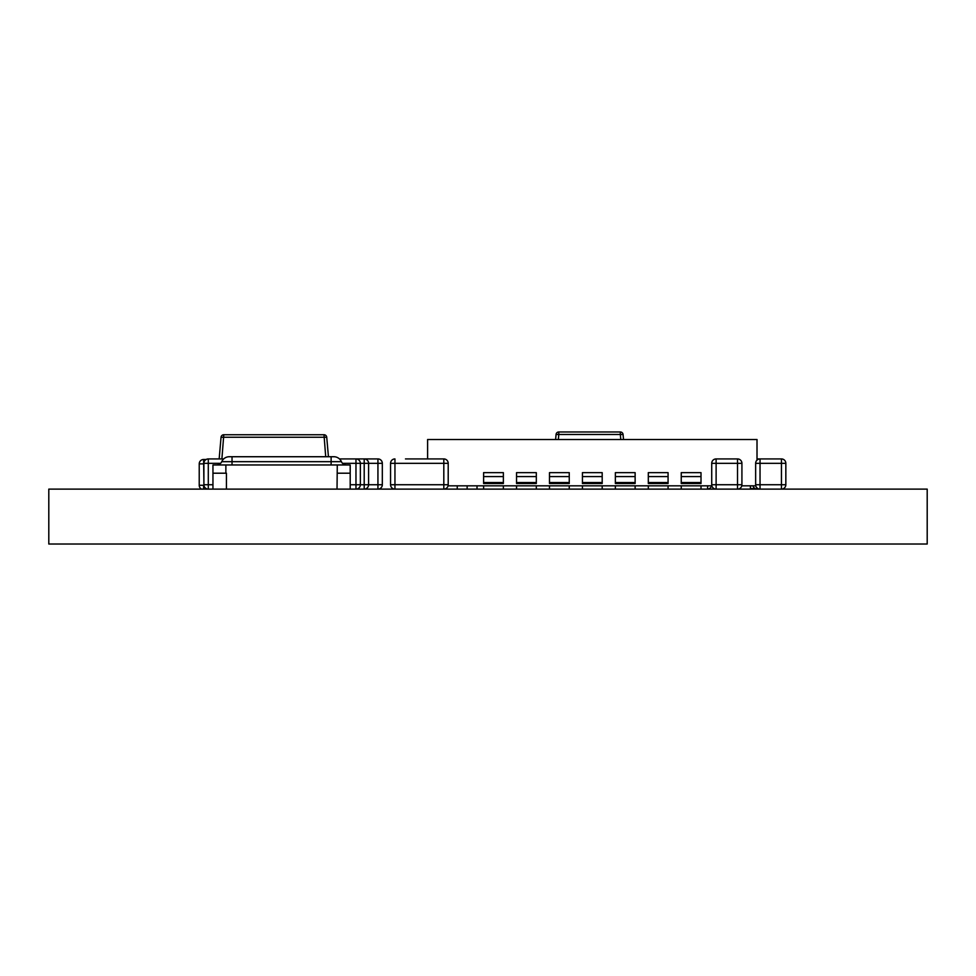 <?xml version="1.0" encoding="UTF-8"?>
<svg xmlns="http://www.w3.org/2000/svg" width="976" height="976" viewBox="0 0 976 976"><rect width="100%" height="100%" fill="white"/><g stroke="black" fill="none" stroke-linecap="round" stroke-linejoin="round"><path stroke-width="1.46" d="M427.61 458.927L427.61 439.505L757.01 439.505L757.01 460.135M448.057 485.828L711.858 485.828M741.772 485.828L755.778 485.828M615.368 483.51L615.368 476.569L635.132 476.569L635.132 483.51L615.368 483.51M648.308 483.51L648.308 476.569L668.072 476.569L668.072 483.51L648.308 483.51M681.248 483.51L681.248 476.569L701.012 476.569L701.012 483.51L681.248 483.51M582.428 483.51L582.428 476.569L602.192 476.569L602.192 483.51L582.428 483.51M549.488 483.51L549.488 476.569L569.252 476.569L569.252 483.51L549.488 483.51M516.548 483.51L516.548 476.569L536.312 476.569L536.312 483.51L516.548 483.51M483.608 483.51L483.608 476.569L503.372 476.569L503.372 483.51L483.608 483.51M615.368 482.534L615.368 472.652L635.132 472.652L635.132 482.534L615.368 482.534M648.308 482.534L648.308 472.652L668.072 472.652L668.072 482.534L648.308 482.534M681.248 482.534L681.248 472.652L701.012 472.652L701.012 482.534L681.248 482.534M582.428 482.534L582.428 472.652L602.192 472.652L602.192 482.534L582.428 482.534M549.488 482.534L549.488 472.652L569.252 472.652L569.252 482.534L549.488 482.534M516.548 482.534L516.548 472.652L536.312 472.652L536.312 482.534L516.548 482.534M483.608 482.534L483.608 472.652L503.372 472.652L503.372 482.534L483.608 482.534M750.422 489.122L750.422 485.828M483.608 489.122L483.608 485.828M503.372 489.122L503.372 485.828M516.548 489.122L516.548 485.828M536.312 489.122L536.312 485.828M549.488 489.122L549.488 485.828M569.252 489.122L569.252 485.828M582.428 489.122L582.428 485.828M602.192 489.122L602.192 485.828M681.248 489.122L681.248 485.828M701.012 489.122L701.012 485.828M648.308 489.122L648.308 485.828M668.072 489.122L668.072 485.828M615.368 489.122L615.368 485.828M635.132 489.122L635.132 485.828M477.02 489.122L477.02 485.828M707.6 489.11A4.392 4.392 0 0 0 711.577 485.828A4.392 4.392 0 0 1 707.6 489.11A4.392 4.392 0 0 0 711.577 485.828A4.392 4.392 0 0 1 707.6 489.11L707.6 485.828M212.951 489.122L212.951 473.201L226.432 473.201L226.432 489.122M212.951 473.201L212.951 464.966L225.871 464.966L225.871 473.201M337.025 489.122L337.281 464.966L350.201 464.966L350.201 489.122M225.871 464.966L337.281 464.966M337.281 473.201L350.201 473.201M331.12 464.966L331.12 461.672L221.735 461.672A5.49 5.49 0 0 1 216.709 464.966M341.417 461.672L331.12 461.672L331.12 456.731L333.865 456.731A8.235 8.235 0 0 1 341.417 461.672A5.49 5.49 0 0 0 346.443 464.966M221.735 461.672A8.235 8.235 0 0 1 229.287 456.731L331.12 456.731M339.465 458.927L377.932 458.927L377.932 489.122A4.392 4.392 0 0 0 382.324 484.73L382.324 463.319A4.392 4.392 0 0 0 377.932 458.927A4.392 4.392 0 0 1 382.324 463.319L368.599 463.319A4.392 4.392 0 0 0 364.207 458.927L364.207 463.319L368.599 463.319A4.392 4.392 0 0 0 364.207 458.927M350.201 484.73L355.972 484.73L355.972 489.122A4.392 4.392 0 0 0 360.364 484.73L364.207 484.73L364.207 489.122A4.392 4.392 0 0 0 368.599 484.73L368.599 463.319M355.972 489.122A4.392 4.392 0 0 0 360.364 484.73L360.364 463.319A4.392 4.392 0 0 0 355.972 458.927L355.972 463.319L364.207 463.319L364.207 484.73L382.324 484.73A4.392 4.392 0 0 1 377.932 489.122M208.291 489.122A4.392 4.392 0 0 1 203.899 484.73L208.291 484.73L208.291 463.319L203.899 463.319A4.392 4.392 0 0 1 208.291 458.927A4.392 4.392 0 0 0 203.899 463.319L203.899 484.73A4.392 4.392 0 0 0 208.291 489.122L208.291 484.73L212.951 484.73M220.625 463.319L208.291 463.319L208.291 458.927L223.687 458.927M757.291 459.891L757.291 458.927A4.392 4.392 0 0 0 757.01 458.94A4.392 4.392 0 0 1 757.291 458.927L760.036 458.927A4.392 4.392 0 0 0 755.644 463.319L755.644 484.73A4.392 4.392 0 0 0 760.036 489.122L760.036 484.73L781.447 484.73L781.447 489.122A4.392 4.392 0 0 0 785.839 484.73L785.839 463.319A4.392 4.392 0 0 0 781.447 458.927L781.447 484.73L785.839 484.73A4.392 4.392 0 0 1 781.447 489.122M760.036 458.927L781.447 458.927A4.392 4.392 0 0 1 785.839 463.319L760.036 463.319L760.036 458.927A4.392 4.392 0 0 0 755.644 463.319L760.036 463.319L760.036 484.73L755.644 484.73A4.392 4.392 0 0 0 760.036 489.122A4.392 4.392 0 0 1 755.644 484.73A4.392 4.392 0 0 0 760.036 489.122M405.467 458.927L443.812 458.927A4.392 4.392 0 0 1 448.204 463.319A4.392 4.392 0 0 0 443.812 458.927L443.812 463.319L448.204 463.319L448.204 484.73A4.392 4.392 0 0 1 443.812 489.122A4.392 4.392 0 0 0 448.204 484.73L443.812 484.73L443.812 489.122M394.951 458.927A4.392 4.392 0 0 0 390.559 463.319L394.951 463.319L394.951 484.73L390.559 484.73A4.392 4.392 0 0 0 394.951 489.122L394.951 484.73L443.812 484.73L443.812 463.319L394.951 463.319L394.951 458.927A4.392 4.392 0 0 0 390.559 463.319L390.559 484.73A4.392 4.392 0 0 0 394.951 489.122M203.618 489.122L203.618 485.279L199.226 485.279L199.226 463.868A4.392 4.392 0 0 1 203.618 459.476L206.156 459.476M199.226 485.279A4.392 4.392 0 0 0 201.495 489.122A4.392 4.392 0 0 1 199.226 485.279M757.291 489.122A4.392 4.392 0 0 1 753.033 485.828A4.392 4.392 0 0 0 757.291 489.122L757.291 488.159M716.116 489.122A4.392 4.392 0 0 1 711.724 484.73L716.116 484.73L716.116 463.319L711.724 463.319A4.392 4.392 0 0 1 716.116 458.927A4.392 4.392 0 0 0 711.724 463.319L711.724 484.73A4.392 4.392 0 0 0 716.116 489.122L716.116 484.73L737.527 484.73L737.527 489.122A4.392 4.392 0 0 0 741.919 484.73L741.919 463.319A4.392 4.392 0 0 0 737.527 458.927L737.527 484.73L741.919 484.73A4.392 4.392 0 0 1 737.527 489.122M716.116 458.927L737.527 458.927A4.392 4.392 0 0 1 741.919 463.319L716.116 463.319L716.116 458.927M328.436 456.731L326.728 437.248L328.436 456.731M219.161 458.927L221.052 437.248A2.745 2.745 0 0 1 223.785 434.747L323.995 434.747A2.745 2.745 0 0 1 326.728 437.248L221.052 437.248M750.422 488.573L755.156 488.573M620.773 439.505L620.333 434.479L623.066 434.479A2.745 2.745 0 0 0 620.333 431.978A2.745 2.745 0 0 1 623.066 434.479A2.745 2.745 0 0 0 620.333 431.978L558.797 431.978L620.333 431.978A2.745 2.745 0 0 1 623.066 434.479L623.505 439.505M555.625 439.505L556.064 434.479A2.745 2.745 0 0 1 558.797 431.978A2.745 2.745 0 0 0 556.064 434.479A2.745 2.745 0 0 1 558.797 431.978A2.745 2.745 0 0 0 556.064 434.479L558.797 434.479L558.357 439.505M927.2 544.022L48.8 544.022L48.8 489.122L927.2 489.122L927.2 544.022M457.256 489.122L457.256 485.828M232.032 456.731L232.032 464.966M364.207 489.122A4.392 4.392 0 0 0 368.599 484.73M342.527 463.319L355.972 463.319L355.972 484.73L360.364 484.73M360.364 463.319A4.392 4.392 0 0 0 355.972 458.927M203.899 463.868L199.226 463.868A4.392 4.392 0 0 1 203.618 459.476L203.923 485.279M325.703 456.731L323.995 434.747M223.785 434.747L221.894 458.927M620.333 431.978L620.333 434.479L558.797 434.479L558.797 431.978M467.138 485.828L467.138 489.122"/></g></svg>
